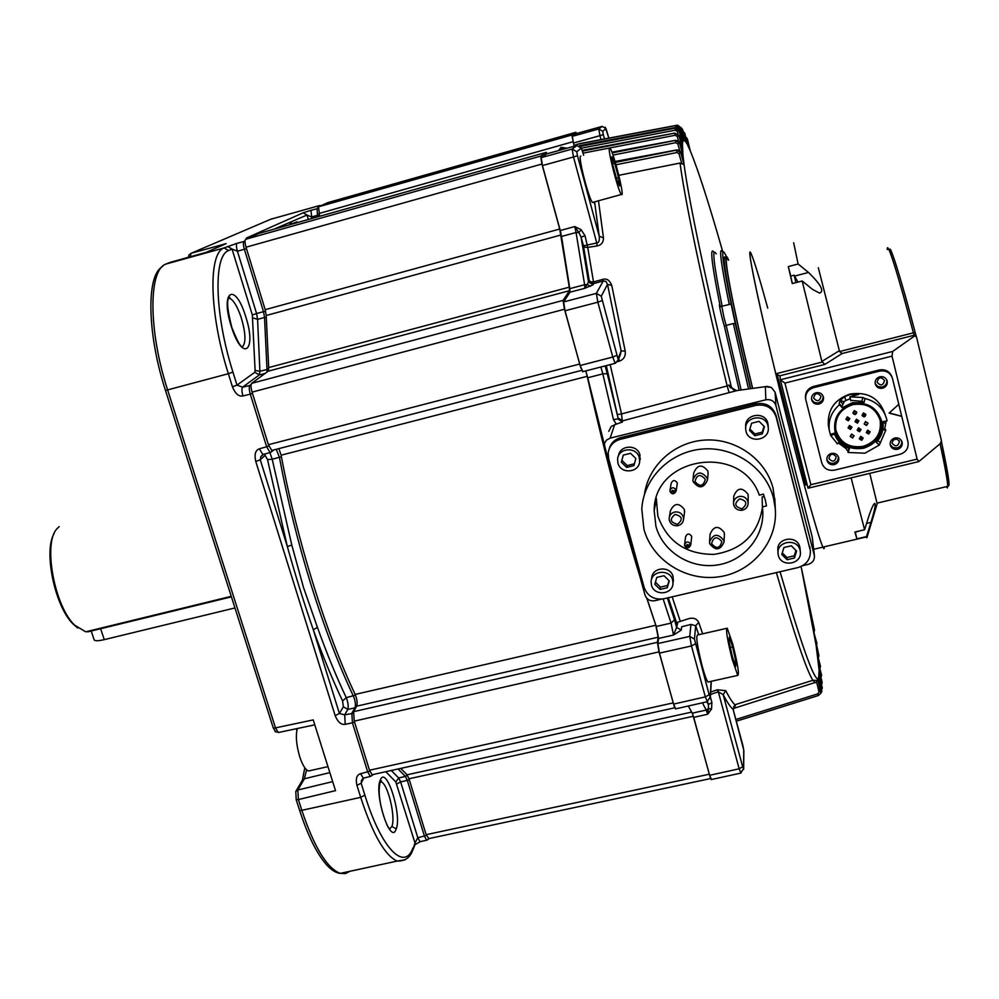 <?xml version="1.0" encoding="UTF-8"?>
<svg xmlns="http://www.w3.org/2000/svg" width="999" height="999" viewBox="0 0 999 999"><rect width="100%" height="100%" fill="white"/><g stroke="black" fill="none" stroke-linecap="round" stroke-linejoin="round"><path stroke-width="1.5" d="M793.656 242.757L798.126 263.998L808.491 272.452C820.816 284.428 824.512 291.321 819.592 293.119L812.637 289.473L802.185 280.981L821.877 361.438L824.824 364.423L842.145 353.521L914.11 335.277L916.195 336.151L915.259 332.879L913.386 332.829L839.572 351.548L818.331 267.732M780.319 379.832L784.927 383.092L892.02 356.119L892.681 351.448L780.319 379.795L808.041 488.211L780.319 379.832L780.019 375.999L775.786 373.801C756.255 293.718 745.691 240.734 751.285 254.021C747.452 246.828 752.122 272.115 765.334 329.87C778.221 385.527 797.052 459.765 809.54 504.233C816.208 527.959 820.666 542.257 822.901 547.115C819.992 540.684 813.798 520.067 804.307 485.252L806.717 483.054M821.877 361.438L839.247 350.749M839.572 351.548L842.145 353.521M941.57 442.232L948.913 481.88L949 484.627L947.726 486.351C947.651 481.331 945.116 467.132 940.096 443.768L941.433 441.583M892.681 351.448L914.497 336.039L916.408 336.626L941.42 440.571L940.371 443.531L918.793 461.6L917.107 459.115L810.863 484.702L784.927 383.092M892.02 356.119L917.107 459.115M858.216 428.359L858.441 429.27M877.159 503.758L869.754 473.376M851.111 477.859L864.597 529.732L869.118 515.347C872.115 506.718 874.075 502.784 875.024 503.546C875.698 505.057 874.35 511.338 870.966 522.377L866.508 536.588L867.045 537.3M866.508 536.588L856.892 538.836L855.244 532.092M864.597 529.732L854.857 532.017L856.892 538.836M824.262 546.79C824.4 549.225 823.938 549.338 822.901 547.115C823.938 549.338 824.4 549.225 824.262 546.79M802.185 280.981L792.257 283.579L788.311 266.583L798.126 263.998M790.783 276.086L788.311 266.583M808.041 488.211L810.863 484.702M877.085 382.267C880.706 386.238 883.178 385.626 884.515 380.407C880.893 376.436 878.408 377.048 877.085 382.267M813.648 398.102C817.257 402.048 819.704 401.436 820.978 396.266C817.369 392.32 814.922 392.932 813.648 398.102M828.92 458.541C832.504 462.45 834.939 461.863 836.225 456.768C832.629 452.859 830.194 453.446 828.92 458.541M899.45 441.396L899.462 441.433C898.076 446.528 895.604 447.115 892.057 443.194L892.045 443.131C893.456 438.062 895.928 437.475 899.45 441.396M892.669 440.234L896.99 438.836M310.776 770.479L308.479 770.991C305.394 769.767 302.46 764.997 299.7 756.68C296.303 744.979 295.517 735.589 297.327 728.521M363.973 777.984L363.299 778.146L360.589 773.676C356.693 774.862 355.469 778.758 356.943 785.351L360.689 797.352L301.81 810.339C314.273 847.414 327.085 868.418 340.259 873.351L345.392 873.601L349.937 871.29L345.417 873.601L340.322 873.363C327.135 868.481 314.31 847.464 301.823 810.339L299.638 810.451C307.754 835.339 316.633 853.333 326.261 864.447C330.969 869.704 335.377 872.626 339.46 873.201M345.03 872.352L340.659 873.301M304.807 767.781L302.397 780.219L295.791 791.495L296.204 799.687L299.638 810.451M296.853 730.306L296.116 728.771M275.861 732.042L273.326 728.071L165.497 390.472C147.927 336.663 146.166 279.82 160.427 268.107L163.062 265.909M188.424 257.292L188.886 255.07L191.059 253.321L190.297 256.768M245.042 240.909L244.006 241.371C243.069 242.295 243.182 244.93 244.368 249.3L237.4 251.224L232.018 249.026L252.335 314.985L256.581 313.524L237.4 251.224C236.226 246.965 236.101 244.33 237.013 243.319L224.113 247.939L166.109 263.998C148.339 269.468 148.227 330.706 167.645 390.022M311.725 217.695L310.989 210.29L303.172 212.812L246.378 238.049L249.3 237.675M270.617 219.293L319.368 205.607L317.045 206.643L319.905 206.169M169.705 262.487L206.256 252.335L226.161 243.619L191.059 253.321L271.291 219.006M332.667 781.618L297.839 790.009L298.389 799.562L335.514 790.646L313.236 719.904L275.499 727.884L278.296 732.517M165.497 390.472L228.359 373.713L232.442 386.8C235.24 393.706 238.724 396.765 242.894 395.966L250.287 394.143L266.658 446.79L270.03 452.51M263.661 454.308L262.849 454.533L259.365 448.826C255.369 450.199 254.183 454.433 255.781 461.513L335.152 715.596C337.799 722.065 341.146 724.974 345.217 724.325L352.435 722.801L367.719 771.952L370.329 776.423M275.037 731.493L279.096 732.367M273.326 728.071L275.499 727.884L167.657 390.01C148.239 330.706 148.351 269.468 166.109 263.998L168.719 262.887M266.958 372.065L266.983 369.518L268.743 369.305M251.149 384.465L249.975 385.327C248.963 386.638 249.063 389.573 250.287 394.143L252.497 393.469M271.691 450.424L272.864 450.749L270.055 452.522M263.087 454.57L260.851 456.668L262.849 454.533L270.779 452.372L273.676 450.012M269.88 452.634L272.24 459.253L279.395 457.255L276.286 449.338M355.831 707.767L354.97 707.841C355.906 704.882 355.369 700.961 353.371 696.091C338.424 664.347 324.375 627.472 311.238 585.464C298.189 543.256 287.562 500.524 279.395 457.255L281.418 456.868M263.174 454.57L260.851 456.668L260.264 459.752L287.325 546.503C295.629 576.186 304.295 603.945 313.299 629.782C322.764 656.093 332.517 679.807 342.582 700.911L343.369 706.793L347.827 709.402C348.639 706.48 348.127 702.572 346.278 697.664L355.469 695.129M343.369 706.793L339.41 713.498L344.68 714.834L347.827 709.402L354.97 707.841L351.835 713.323L352.435 722.801L354.558 722.115M372.252 774.687L373.339 774.45M363.261 778.134L361.263 780.956L363.299 778.146L371.004 776.285M409.278 779.695L407.317 780.356L405.357 776.398L407.355 775.149M428.546 838.661L429.32 838.498M398.077 768.98L405.369 776.398L398.688 777.971L400.636 781.917L407.317 780.356L424.45 836.2L426.648 840.209L429.133 838.71M391.258 770.491L398.676 777.971L395.816 781.98L414.985 842.956L417.794 837.699L420.005 841.707L427.16 840.109M318.069 208.129L317.02 208.604L317.507 215.297L311.501 216.97L307.005 215.035L273.913 229.208M271.291 218.993L272.814 218.581M412.637 850.486L414.985 842.956L415.047 844.555L420.504 841.608M362.113 779.295L361.139 783.179L356.943 785.351M353.184 713.298L344.68 714.834L345.217 724.325M272.24 459.253L267.495 459.552L287.325 546.503L291.808 545.117L303.459 587.387L317.432 627.36C326.735 653.346 336.363 676.785 346.266 697.664L342.582 700.911M246.478 248.676L244.38 249.288L263.524 311.688L256.581 313.524L257.592 319.343L264.535 317.507L267.008 369.518L259.927 371.278L255.107 370.454L254.807 372.277L237 385.127L242.645 387.15C241.633 388.399 241.708 391.346 242.894 395.966M259.927 371.278L259.303 374.925L254.807 372.277M795.941 550.387L794.292 555.794L786.925 557.517L787.075 559.727L781.792 554.495L783.903 547.539L791.308 545.791L796.59 551.036L794.467 558.004L787.075 559.727M782.279 552.909L786.925 557.517M794.292 555.794L794.467 558.004M778.333 555.307C780.981 567.782 802.197 564.36 800.336 551.735L800.074 550.212C797.464 537.837 776.448 541.046 778.034 553.546L778.333 555.307M778.009 552.934L777.871 550.274C776.298 537.849 797.19 534.652 799.774 546.965L800.062 548.701M749.5 430.394L751.598 423.214L759.078 421.353L764.447 426.698L762.324 433.878L754.857 435.726L749.5 430.394M749.887 429.071L754.844 433.991L762.274 432.155L764.01 426.273M762.274 432.155L762.324 433.878M746.003 431.268C748.688 443.918 769.854 440.497 768.256 427.634L767.956 425.824C765.321 413.286 744.392 416.446 745.679 429.145L746.003 431.268M745.691 427.709L745.716 426.598C744.43 413.973 765.234 410.826 767.856 423.289L768.194 425.924M754.844 433.991L754.857 435.726M87.038 631.493L85.702 631.818L74.613 625.137C54.346 605.993 42.92 543.119 56.906 528.858L59.166 526.66M87.687 631.892L231.406 596.853M77.86 628.109L73.214 624.138C54.908 606.73 43.269 551.136 54.146 533.528M862.1 415.547C862.774 412.937 864.023 412.624 865.846 414.622C865.159 417.245 863.91 417.545 862.1 415.547M863.748 414.16L862.886 415.522L864.272 416.321L865.134 414.96L863.748 414.16M794.18 275.2L795.903 282.63M792.382 283.554L790.671 276.111L794.143 275.2M234.952 607.941L104.271 639.635C98.377 640.996 95.017 641.096 94.193 639.947L94.156 639.835M646.815 598.276L655.794 625.249L355.157 694.417C357.068 699.325 357.605 703.234 356.73 706.168L353.596 711.675L354.258 721.141L369.493 770.229L372.09 774.725L674.762 707.791M655.794 625.249L658.166 637.187L657.392 642.307L659.003 651.872L674.3 706.568M319.568 215.472L318.519 206.793L328.072 202.547M288.723 225.037L296.99 221.853M272.577 450.249L271.765 450.462L268.406 444.705L252.085 392.12C250.811 387.562 250.687 384.627 251.723 383.329L268.119 371.203L268.694 367.57L266.196 315.509L265.185 309.678L246.029 247.215C244.817 242.857 244.705 240.21 245.692 239.285L258.704 233.504M355.157 694.417C325.686 632.342 296.978 540.484 281.106 455.194L278.883 448.663M372.752 774.587L372.09 774.725M428.871 838.586L426.136 834.677L408.991 778.77L407.043 774.812L400.699 768.406M692.582 713.86L710.277 777.547M585.751 370.941L587.2 376.286C602.959 446.69 620.491 513.299 639.797 576.086M547.152 153.746L546.203 152.36L540.671 156.106L541.908 164.036L559.727 229.033L569.268 287.163L569.48 290.697L563.086 300.412L564.46 309.24L580.943 368.244M567.045 148.227L561.026 147.303L558.653 150.549M576.648 133.491L575.911 132.293L571.865 135.015L574.063 145.667M706.768 711.251L707.791 709.278M594.867 204.233L594.068 202.347M560.139 150.137L562.699 148.127L565.834 148.564M576.773 144.38L579.083 143.918L574.5 145.23L573.476 146.453M676.972 125.25L580.219 143.531M574.138 145.592L573.438 143.044L599.962 135.677L600.998 139.548M602.21 126.386L576.336 133.579L572.315 136.339L573.438 143.044M582.904 371.628L580.119 365.522L612.787 357.03L615.072 363.274M617.719 361.588L619.405 361.126C623.838 359.465 625.774 356.131 625.212 351.099L611.75 285.427L607.529 284.39L605.968 281.431L603.271 280.944L596.366 293.369L563.648 301.935L565.022 310.764L580.119 365.522M563.648 301.935L570.004 292.183L584.877 288.274L588.523 282.03L593.219 284.74L593.506 281.943L602.834 279.37C606.718 278.184 609.69 280.207 611.75 285.427M597.115 245.941L596.778 242.982C598.863 242.807 599.687 240.559 599.225 236.226L603.471 237.862C603.483 242.357 601.361 245.055 597.115 245.941L587.724 247.402L585.027 235.739L581.093 237.15L578.908 232.58L576.061 232.517L584.627 284.74L569.805 288.636L570.004 292.183M569.805 288.636L561.525 236.451L576.061 232.517L574.762 226.561L560.239 230.507L561.525 236.451M560.239 230.507L542.445 165.572L573.488 156.98L596.778 242.982L583.466 245.841L585.064 247.252L587.724 247.402L593.506 281.943L590.834 281.93L589.26 280.819L593.93 283.516L603.271 280.944L602.834 279.37M546.803 153.834L541.208 157.642L542.445 165.572M733.628 706.655L735.464 705.294L734.877 704.757C732.354 702.297 729.307 697.589 725.711 690.646L723.176 694.667L718.306 691.795L739.16 768.805L709.602 775.299L711.463 779.52M709.602 775.299L693.718 717.357L707.692 714.235L711.513 709.078L711.912 702.584L708.341 704.595L708.516 708.503L706.231 710.039L707.692 714.235L708.516 708.503L711.513 709.078M702.409 702.809L706.231 710.039L692.245 713.174L693.718 717.357M692.245 713.174L688.311 706.006M690.933 624.412L695.679 625.749L698.713 622.402C696.865 618.881 693.756 617.557 689.385 618.456L677.821 622.177L676.635 627.409L681.281 630.107L681.668 626.773L690.933 624.412L689.747 636.375L657.866 643.556L659.477 653.121L673.551 704.108L675.724 708.865M657.866 643.556L658.628 638.436L673.501 635.064L676.635 627.409L674.525 619.817L671.066 623.101L656.256 626.473L658.628 638.436M656.256 626.473L646.915 598.389M639.048 573.351L620.716 510.264L587.737 377.759L602.834 373.863L600.886 367.033M585.776 370.941L587.737 377.759M708.154 710.389L707.13 712.324M622.427 422.04L616.296 424.138L613.486 419.642L617.769 418.881L622.427 422.04L621.528 413.923L727.16 385.964L729.12 392.632L737.399 390.509M728.895 385.065L727.16 385.964C703.096 287.475 684.902 200.3 680.044 163.049L684.078 164.635C688.935 201.261 707.155 288.099 731.156 386.188L728.895 385.065L734.577 390.896L765.371 386.65L765.846 399.8L610.152 438.124L606.555 440.072L604.67 442.882L604.42 447.752L645.042 595.104C646.753 599.5 650.012 601.373 654.82 600.736L661.488 599.15M676.573 150.125L676.535 150C678.87 149.838 680.244 150.649 680.656 152.422L684.078 164.635L682.954 155.332L681.006 153.659M675.274 135.24L674.962 133.079L678.995 135.589L677.31 136.476L675.274 135.24L609.69 147.977M582.542 151.061L674.937 133.104L582.342 150.35L674.937 133.079L678.995 135.577L682.404 148.264L680.519 146.428M581.555 148.139L675.361 130.157L677.359 131.418L679.07 130.694L682.442 143.431L680.581 141.458M678.433 129.408L679.07 130.682L675.062 128.159L579.82 145.979M679.407 127.31L683.016 140.797L681.193 138.699M576.885 145.504L574.5 145.23M679.695 127.997L680.906 127.735L677.647 125.187L677.035 125.574M681.405 129.658L682.617 129.533L680.781 127.323M683.591 133.379L684.814 133.391L683.054 131.256M686.213 139.073L687.462 139.211L685.739 137.15M733.079 708.591L816.62 682.03L818.98 691.82L817.831 693.843L818.443 695.504L736.325 721.178L818.431 695.491L820.703 693.181L818.443 695.504L736.325 721.216M663.136 598.925L671.078 623.089L673.501 635.064L681.281 630.107M802.684 565.671L808.253 564.348C812.512 562.986 814.572 560.177 814.447 555.906L775.923 405.619C774.213 401.011 770.866 399.076 765.846 399.8M616.296 424.138L611.213 426.461L608.803 431.331M767.145 386.401L765.371 386.65L771.44 387.487L775.099 392.27L771.44 387.475L767.145 386.401M731.156 386.188L731.792 387.837L736.538 390.621M819.18 676.41L819.23 675.574M731.168 386.226L729.595 386.588M816.62 682.03L817.669 678.758L820.703 693.181M710.664 692.045L717.319 689.785L725.711 690.646M710.526 694.43L718.306 691.795L717.319 689.785M735.464 705.294L733.229 709.777M776.373 572.589C794.367 634.452 806.53 670.354 812.861 680.319L734.877 704.757L733.179 709.527M812.362 537.924L814.26 554.907M812.125 536.6L775.099 392.27L775.923 405.619M818.131 680.681L818.78 678.796M819.118 670.229L822.177 682.379L821.553 684.602L822.189 682.567M818.581 663.561L821.578 675.224L820.953 677.409M817.569 655.182L820.479 666.283L819.43 666.808M819.867 668.518L820.491 666.37L819.854 668.443M818.868 655.444L817.894 656.393M816.87 643.319L814.235 633.753M780.057 571.728C800.624 642.295 813.161 677.971 817.669 678.758L818.668 677.871L819.093 670.117L816.096 645.129L801.086 566.495L814.522 630.119L813.76 630.968M819.168 675.074L822.277 687.724L821.628 689.897L822.277 687.961M821.815 691.458L820.441 693.843L821.815 691.458L821.727 690.346L820.566 690.734M675.461 140.409L675.436 140.347C678.596 140.859 679.944 141.683 679.52 142.807L682.954 155.332L682.442 143.431L683.016 140.797L684.115 140.297L682.317 138.099M675.799 142.682L675.411 140.422L679.532 142.845L677.846 143.893L675.799 142.682L612.986 155.082M676.011 127.397L675.761 125.574L679.72 128.097L677.984 128.659L676.011 127.397L579.358 145.717M680.918 127.735L684.115 140.297L685.701 141.87L683.928 139.585M685.214 140.772L686.925 143.819M684.814 133.416L687.762 145.404L690.259 150.837C698.176 169.992 709.053 203.796 722.889 252.21M741.108 389.997L726.186 325.399L724.412 326.261C721.528 317.195 717.644 298.776 720.242 306.543C711.588 263.449 709.552 245.454 714.148 252.56M730.531 304.171L721.778 306.293L724.163 318.306L726.186 325.399L733.341 323.501L748.551 388.973M726.485 256.88C720.117 242.382 721.902 259.265 731.842 307.53L735.364 323.863L733.341 323.501M725.911 258.391C719.63 246.716 730.494 305.744 750.749 388.661M615.047 161.476L676.51 150L676.947 152.51L679.008 153.684L680.669 152.472L676.523 150.125L615.084 161.601M680.044 163.049L618.806 175.312M581.106 229.658L574.762 226.561L578.908 232.58L581.106 229.658L585.027 235.739M590.509 286.251L587.499 284.615L584.627 284.74L584.877 288.274L593.219 284.74M625.212 351.099L621.116 350.924L620.317 354.682M582.542 371.728L615.384 363.274L618.294 359.977L601.248 296.191L596.366 293.369L597.852 302.197L565.022 310.764M619.405 361.126L618.756 358.728M858.903 429.046L859.44 431.193L858.903 429.046M868.006 431.368L868.543 433.516L868.006 431.368M811.463 398.726C812.711 402.01 815.134 403.384 818.743 402.834L822.189 400.549L823.338 396.665M816.083 392.707C820.017 392.182 822.502 393.756 823.513 397.452C823.713 400.761 822.189 402.972 818.955 404.058C814.972 404.583 812.487 402.972 811.513 399.225C811.35 395.966 812.874 393.793 816.083 392.707M889.11 413.087L898.788 404.27L892.507 378.546C890.384 372.615 886.088 370.142 879.607 371.116L813.636 387.649C808.054 389.535 805.394 393.306 805.631 398.988L821.752 462.849C823.875 468.631 828.109 471.066 834.465 470.154L899.999 454.32C906.155 452.197 908.815 448.064 907.979 441.908L901.747 416.383L889.11 413.087M843.893 445.929L838.548 442.657M828.683 427.147L828.358 425.387C827.372 409.752 834.64 399.3 850.149 394.031C867.881 391.446 879.532 398.276 885.126 414.535M879.807 376.773C883.528 376.223 885.988 377.647 887.187 381.056C887.649 384.603 886.125 386.988 882.616 388.224C878.845 388.773 876.385 387.312 875.211 383.853C874.799 380.357 876.335 377.997 879.807 376.773M894.817 437.987C898.526 437.462 900.973 438.873 902.159 442.245C902.609 445.741 901.098 448.089 897.601 449.3C893.855 449.825 891.408 448.376 890.246 444.967C889.834 441.508 891.358 439.185 894.817 437.987M831.405 453.434C835.301 452.922 837.761 454.483 838.785 458.104C838.998 461.388 837.487 463.573 834.24 464.647C830.306 465.147 827.846 463.561 826.86 459.89C826.673 456.655 828.196 454.495 831.405 453.434M901.747 416.383L898.775 404.295M805.494 398.014L805.469 397.777C805.219 392.12 807.879 388.349 813.436 386.476L879.195 369.992C885.339 369.006 889.572 371.253 891.895 376.76M889.222 412.974L901.697 416.233M848.788 448.401L848.026 452.46L864.922 453.209L879.332 445.054L885.713 430.369L885.738 429.607L882.966 428.858M847.789 451.111L845.816 448.426L846.303 447.315M838.286 442.907L845.816 448.426L845.216 446.74M839.185 403.496L840.022 400.599L844.18 401.623L841.907 406.543L839.185 403.496L839.497 404.682C831.505 411.688 828.109 420.279 829.307 430.469L830.718 435.539L837.387 443.743M876.36 442.207L879.332 445.054L876.26 442.307C881.792 436.376 884.003 429.495 882.866 421.665L887.05 420.879L886.8 419.592C883.79 408.504 876.535 401.473 865.022 398.514L862.886 397.515L849.862 396.84L858.566 394.443L850.274 394.53L844.729 396.503L840.022 400.599L842.669 403.871M844.729 396.503L845.728 400.512L850.324 398.701M844.18 401.623L845.728 400.512M841.907 406.543L842.244 407.754L839.497 404.682M850.736 400.387L861.825 401.286L864.035 402.522L852.347 402.722L842.244 407.754M884.639 429.32L886.088 421.054M850.836 400.786L849.862 396.84M864.035 402.522L865.022 398.526L863.96 402.285M848.026 452.46L849.45 448.638C841.845 445.829 836.787 440.684 834.252 433.241L830.219 434.428M835.027 431.743C833.029 417.957 838.898 408.641 852.622 403.796C867.057 401.66 876.66 407.18 881.405 420.354C883.303 434.19 877.397 443.481 863.673 448.214C849.337 450.299 839.784 444.805 835.027 431.743M839.272 441.983L837.224 443.893M885.838 423.464L883.016 422.702M852.834 404.657C866.558 402.622 875.686 407.867 880.206 420.392L880.344 420.991C881.792 433.903 876.135 442.545 863.348 446.903C849.699 448.888 840.621 443.656 836.101 431.231L835.726 429.433C834.877 417.07 840.571 408.816 852.834 404.657M835.826 429.995C840.097 442.857 849.225 448.301 863.198 446.341C875.973 441.983 881.63 433.354 880.169 420.454L879.757 418.843M870.017 431.58L868.568 433.678L866.333 432.592M866.308 432.517L867.681 430.107L870.117 431.905L867.794 430.494L866.345 432.654L868.68 434.078L870.117 431.905M867.894 422.989L866.433 425.099L864.197 424.001M864.172 423.938L865.546 421.528L867.994 423.314L865.658 421.903L864.21 424.076L866.545 425.487L867.994 423.314M865.758 414.385L863.423 412.924L862.062 415.409M859.327 438.711L860.713 436.363L863.086 437.949M860.926 429.295L859.477 431.356L857.229 430.232M857.192 430.144L858.591 427.784L861.013 429.607L858.69 428.171L857.242 430.319L859.577 431.755L861.013 429.607M855.057 421.566L856.443 419.205L858.815 420.779M856.655 412.1L854.307 410.601L852.946 413.049M845.953 419.205L847.352 416.883L849.724 418.506M848.101 427.784L849.5 425.474L851.872 427.097M853.983 435.576L852.522 437.599L850.274 436.451M850.236 436.338L851.635 434.041L854.058 435.876L851.735 434.428L850.286 436.551L852.622 437.999L854.058 435.876M860.813 436.75L859.377 438.898L861.712 440.322L863.148 438.174L860.813 436.75M861.038 437.624L861.575 439.772L861.038 437.624M856.543 419.58L855.094 421.728L857.442 423.164L858.878 421.016L856.543 419.58M856.767 420.454L857.304 422.602L856.767 420.454M847.439 417.257L845.991 419.393L848.338 420.841L849.774 418.706L847.439 417.257M847.651 418.131L848.188 420.279L847.651 418.131M849.587 425.861L848.139 427.972L850.486 429.433L851.922 427.297L849.587 425.861M849.799 426.723L850.336 428.871L849.799 426.723M875.211 383.828L878.071 386.663L882.192 387.038C885.701 385.814 887.212 383.429 886.762 379.895L886.737 379.832M890.209 444.767L893.056 447.552L897.139 447.927C900.561 446.765 902.085 444.468 901.71 441.034M826.797 459.315C828.096 462.462 830.481 463.761 833.978 463.236L837.412 461.026L838.573 457.217M709.59 540.884L710.127 534.115C713.761 525.824 718.456 525.262 724.213 532.455L724.375 535.002M762.374 506.93L762.724 510.339C764.622 536.688 743.756 561.326 716.945 565.047C690.172 569.043 662.687 551.585 655.906 526.261L654.183 510.626C653.671 456.293 741.545 442.719 759.302 495.142L763.423 494.143L765.296 499.962L766.495 505.931L762.374 506.93L762.162 496.915L764.235 496.416M656.306 498.314L657.829 515.959C667.132 541.57 685.826 554.383 713.935 554.383C741.745 550.099 757.916 534.477 762.449 507.517M684.64 544.18L685.576 536.813C687.162 533.341 689.173 533.129 691.583 536.176L691.608 537.537M670.067 489.797L671.166 483.366C672.802 479.895 674.8 479.695 677.197 482.754L677.172 484.328M669.417 516.808L670.379 510.926C674.163 502.884 678.845 502.422 684.402 509.54L684.427 512.937M693.081 478.246L693.781 472.764C697.502 464.46 702.21 463.911 707.929 471.153L708.016 474.213M733.553 502.559L733.79 496.103C737.349 487.549 742.082 486.913 747.989 494.193L748.189 496.341M773.488 497.989C765.833 467.844 734.065 446.078 701.997 449.075C669.892 451.798 643.456 478.471 641.795 509.015L643.905 529.145C652.31 560.414 686.35 581.868 719.392 576.748C752.484 571.99 778.071 541.271 775.286 508.653L773.488 497.989M644.48 494.33C648.363 465.384 674.837 441.546 705.494 440.035C736.151 438.311 765.734 459.415 773.051 488.149L774.999 502.584M663.798 598.788L797.889 567.582C806.443 564.897 810.601 559.265 810.364 550.674L776.161 417.058C772.726 407.779 765.971 403.896 755.906 405.394L620.142 439.373C613.249 441.483 609.265 446.004 608.179 452.972L608.653 458.691L644.155 587.474C647.577 596.303 654.133 600.074 663.798 598.788M795.129 553.059L796.091 550.536M609.178 448.888C610.913 443.119 614.747 439.373 620.666 437.662L755.881 403.796C765.921 402.297 772.639 406.168 776.061 415.409L810.364 550.674M687.999 546.341L688.598 545.192L687.175 544.517L686.588 545.666L687.999 546.341M673.376 492.12L673.963 490.959L672.527 490.284L671.952 491.446L673.376 492.12M752.672 388.399C732.205 304.645 721.515 246.366 728.271 260.14M767.731 308.092C759.69 278.833 754.208 260.814 751.285 254.021M728.633 260.04L727.871 258.504C721.028 244.555 731.855 303.584 752.584 388.411M777.197 374.588L805.469 483.928M651.548 579.383L651.71 578.496C651.673 567.007 670.616 565.384 673.114 576.698L673.164 581.793M651.46 585.052C654.02 596.503 673.251 594.705 672.989 583.004L672.639 580.082C670.129 568.706 651.073 570.329 651.111 581.893L651.46 585.052M660.077 589.41L654.832 584.265L656.793 577.41L663.998 575.724L669.255 580.881L667.282 587.724L660.077 589.41L660.439 587.112L655.431 582.18M667.282 587.724L667.619 585.439L660.439 587.112M667.619 585.439L669.005 580.631M732.267 659.577L737.761 675.399C739.385 674.462 737.712 664.048 732.742 644.143L727.222 628.209C725.561 628.97 727.247 639.422 732.267 659.577M708.766 681.867L707.966 682.042C706.58 680.356 704.67 675.112 702.235 666.321C697.215 646.241 695.691 635.789 697.652 634.952L726.535 628.371M729.145 641.907L729.307 637.175L732.654 646.977L735.838 661.513L735.714 666.42L732.354 656.618L729.145 641.907M730.369 647.489L732.654 646.977M734.165 661.887L735.838 661.513M621.94 194.668C624 193.356 613.199 151.299 610.027 148.252L609.49 148.014C607.205 148.539 618.231 191.658 621.366 194.48L621.94 194.668M614.66 163.137L618.531 177.622L619.617 185.951L616.808 179.745L612.887 165.072L611.838 156.793L614.66 163.137L612.712 163.686M593.319 202.21L592.494 202.435C588.96 199.738 577.922 156.768 580.594 156.131L580.806 156.069M616.395 178.209L618.531 177.622M623.314 455.107L621.865 460.352L627.16 465.584L634.402 463.786L635.864 458.541L633.928 465.621L626.648 467.42L621.328 462.162L623.276 455.107L630.556 453.296L635.888 458.566M634.402 463.786L633.928 465.621M621.865 460.352L621.328 462.162M627.16 465.584L626.648 467.42M617.931 463.012C620.491 474.513 639.435 472.939 639.647 461.188L639.298 457.717C636.788 446.316 618.069 447.677 617.594 459.265L617.931 463.012M618.493 455.881C619.68 444.792 637.574 444.056 639.984 455.02L639.61 461.638M855.156 413.998L854.62 411.838L855.156 413.998M854.407 410.976C857.105 411.576 857.404 412.774 855.294 414.56C852.597 413.961 852.297 412.762 854.407 410.976M779.769 375.811L824.824 364.423M822.115 362.088L775.786 373.801M887.262 249.625C886.812 238.911 898.188 274.5 913.386 332.829L914.497 336.039M889.372 250.699C890.396 244.418 899.025 271.815 915.259 332.892M941.558 442.207C947.864 471.828 950.174 486.363 948.476 485.814M877.06 503.121L947.726 486.351L947.377 487.937L946.328 486.675M804.307 485.252L807.105 484.577M808.491 272.452L794.754 276.061M866.583 523.414L870.966 522.377M245.03 241.258L237.013 243.319M318.069 208.504L310.989 210.29M166.109 263.998L164.997 264.548M268.893 446.091L259.365 448.826M369.842 771.253L360.589 773.676M301.823 810.339L298.389 799.562L296.204 799.687M295.791 791.495L297.839 790.009L304.408 778.758L329.845 772.627M302.397 780.219L304.408 778.758L306.581 769.842M224.113 247.939C208.004 252.959 209.278 314.061 228.359 373.713L232.929 372.078C214.548 314.498 213.199 255.494 228.634 250.549L224.113 247.939M232.929 372.078L237 385.127L232.442 386.8M228.634 250.549L232.018 249.026L227.522 246.428M255.107 370.454L252.335 314.985M231.718 327.709L231.194 326.049C219.967 290.946 234.827 281.556 245.392 315.597L245.904 317.207C256.805 350.749 242.919 362.575 231.718 327.709L231.83 327.497C226.998 308.454 226.311 298.389 229.782 297.29L229.57 298.226C233.516 300.075 237.362 306.418 241.121 317.295C245.617 332.53 246.129 342.27 242.657 346.541M252.834 317.907L257.592 319.343M265.559 311.064L263.524 311.688L264.535 317.507L266.196 317.357M251.049 385.227L242.645 387.15L259.303 374.925L264.997 373.501M426.411 835.539L417.794 837.699L400.636 781.917L396.803 783.953M248.014 238.012L246.378 238.049M308.117 218.706L307.005 215.035L303.172 212.812M291.87 223.264L289.56 222.939L290.16 224.138M319.355 214.748L317.507 215.297L317.719 215.996M318.319 206.581L317.045 206.643M319.368 205.607L321.066 205.657M415.022 844.617L414.71 845.379M405.319 859.739L397.252 861.063C385.114 855.918 372.927 834.677 360.689 797.352L364.872 795.154C381.156 848.438 404.383 871.777 412.924 848.026M364.872 795.154L361.139 783.179L363.686 778.159M395.816 781.98L385.826 771.69M380.194 780.231L380.482 779.57C386.426 765.596 402.01 814.635 396.253 828.908L395.979 829.607C390.347 845.054 373.963 794.068 380.194 780.231M380.332 781.742L381.044 781.855C387.662 783.029 395.904 816.92 391.895 826.485L396.253 828.908M391.895 826.485L389.398 829.145M317.482 627.347L313.299 629.782L339.41 713.498L335.152 715.596M267.495 459.54L265.11 455.357L260.264 459.752L255.781 461.513M291.808 545.117L272.215 459.265M264.947 453.996L265.11 455.357M259.902 371.291L257.58 319.355M228.396 298.127L229.57 298.226L228.209 298.614M104.271 639.635L100.462 628.221M354.258 721.141L659.003 651.872M673.089 702.909L369.493 770.229M327.984 202.572L575.911 132.293M571.865 135.015L318.519 206.793M318.981 213.499L573.001 141.721M258.566 233.541L546.203 152.36M540.671 156.106L245.692 239.285M246.029 247.215L541.908 164.036M559.727 229.033L265.185 309.678M266.196 315.509L561.001 234.977M569.268 287.163L268.694 367.57M268.119 371.203L569.48 290.697M563.086 300.412L251.723 383.329M252.085 392.12L564.46 309.24M579.582 364.048L268.406 444.705M281.106 455.194L587.212 376.311M356.73 706.168L658.166 637.187M657.392 642.307L353.596 711.675M709.203 774.237L426.136 834.677M408.991 778.77L693.306 716.258M691.633 712.1L407.043 774.812M675.361 130.157L675.062 128.172L580.294 146.353M572.315 136.339L598.763 128.971L599.962 135.677L603.309 134.603L602.709 131.256L606.031 128.621L608.828 138.062L605.244 127.21M606.031 128.621L602.172 126.386L598.763 128.971L602.709 131.256M605.169 365.921L607.242 373.688L602.834 373.863L613.486 419.642M607.242 373.688L618.056 418.007L606.306 365.622M618.056 418.007L622.839 420.766L729.12 392.632M617.569 414.535L621.528 413.923L610.177 364.623M679.008 153.684L681.655 163.062M612.2 152.897L675.411 140.422L611.95 152.235M609.49 148.014L583.104 153.134M677.31 136.476L678.608 141.284M677.359 131.418L678.034 133.978M579.083 143.918L675.761 125.574L579.37 143.694M735.863 719.492L817.831 693.843M742.657 766.733L743.556 768.656L743.756 750.112L733.116 709.365C730.431 707.105 727.122 702.21 723.176 694.667L742.657 766.733L739.16 768.805L740.921 773.076M711.912 702.584L710.376 696.94M706.867 701.798L708.341 704.595L707.542 701.635M673.551 704.108L705.331 696.877L707.379 701.685M709.153 694.742L694.455 639.098L689.747 636.375L691.458 645.953L705.331 696.877L709.153 694.742L710.189 696.99L711.151 681.33M695.329 643.893L691.458 645.953L659.477 653.121M610.152 438.124L614.685 424.538M739.198 390.259L724.412 326.261M822.177 682.379L821.041 682.554M821.578 675.224L820.479 675.574M816.882 643.393L815.996 644.405M729.819 386.988L731.318 386.65M731.593 387.462L730.331 387.799M820.778 692.844L820.741 691.445L818.98 691.82M817.619 680.369L812.861 680.319L815.296 682.804M680.119 620.829L672.165 596.84M702.647 633.816L698.713 622.402M743.756 750.112L742.906 745.579M711.226 779.57L740.721 773.114L743.556 768.656M710.227 698.638L710.314 697.926M675.411 708.928L707.13 701.735L710.189 696.99M694.455 639.098L695.679 625.749L698.776 634.702M677.035 624.1L668.281 597.739M667.357 597.951L674.525 619.817M822.277 687.724L821.066 687.649M677.846 143.893L679.807 150.986M722.127 306.218C713.661 264.098 711.688 246.641 716.208 253.846M735.364 323.863L750.449 388.711M725.848 259.053L725.262 257.555M722.839 252.198C718.506 244.942 720.641 262.375 729.258 304.483M604.457 138.886L603.309 134.603M676.947 152.51L616.008 164.76M615.334 162.425L676.523 150.125M603.471 237.862L598.526 201.124M589.26 280.819L583.466 245.841L581.093 237.15L588.523 282.03L589.26 280.819M541.208 157.642L572.152 149.051L573.476 156.993L577.459 155.694L576.785 151.736L581.356 148.114L583.666 155.27L582.629 151.436M576.91 145.492L572.152 149.051L576.785 151.736M581.356 148.114L576.848 145.517L546.728 153.858M594.642 202.185L599.225 236.226L577.459 155.694M601.248 296.191L607.529 284.39L621.116 350.924L618.181 358.491M601.997 300.599L597.852 302.197L612.787 357.03L616.895 355.369M879.195 369.992L879.607 371.116M813.636 387.649L813.436 386.476M853.87 393.868L854.27 395.504M861.825 401.286L862.886 397.515M834.552 434.128L830.718 435.539M885.713 430.369L882.854 429.595M877.896 440.459L880.431 442.882M709.64 543.419L709.715 543.743C715.621 551.048 720.391 550.449 724.013 541.957L723.788 540.409C717.944 533.116 713.186 533.678 709.49 542.082L709.627 543.344M721.74 541.421C716.945 536.051 713.561 536.75 711.625 543.531L711.688 543.806C716.483 549.175 719.854 548.476 721.815 541.708L721.74 541.421M620.142 439.373L620.666 437.662M755.881 403.796L755.906 405.394M776.161 417.058L776.061 415.409M809.752 546.453L809.989 548.613M690.659 544.168C688.211 541.071 686.176 541.283 684.565 544.805L684.665 545.666C686.625 548.913 688.661 548.663 690.759 544.942L690.659 544.168L688.598 545.192M684.69 545.704C687.187 548.701 689.21 548.439 690.759 544.942L691.67 536.938M686.588 545.666L684.665 545.666L684.565 544.805M676.048 489.972C673.626 486.863 671.578 487.062 669.929 490.584L670.042 491.508C672.015 494.742 674.05 494.505 676.148 490.809L676.048 489.972L673.963 490.959M670.054 491.533C672.539 494.555 674.562 494.318 676.148 490.809L677.297 483.578M671.952 491.446L670.042 491.508L669.929 490.584M674.949 511.975C671.428 512.862 669.48 515.047 669.13 518.543L669.367 520.516C670.779 524.313 673.551 526.048 677.697 525.699C681.306 524.85 683.266 522.614 683.603 519.018L683.378 517.157C681.942 513.311 679.133 511.588 674.949 511.975M677.784 525.686C681.355 524.8 683.291 522.577 683.603 519.018L684.64 511.388M674.974 514.51C669.455 519.093 670.229 522.34 677.297 524.25L677.597 524.188C683.129 519.617 682.354 516.371 675.274 514.448L674.974 514.51M693.031 481.331L693.119 481.655C698.975 489.011 703.771 488.436 707.479 479.907L707.242 478.209C701.448 470.866 696.665 471.416 692.881 479.845L693.019 481.256M695.067 481.655C699.899 487.075 703.296 486.351 705.244 479.47L705.182 479.183C700.336 473.763 696.952 474.488 695.004 481.368L695.067 481.655M739.447 496.403C735.651 497.402 733.678 499.775 733.516 503.546L733.728 505.032C735.139 508.878 737.936 510.614 742.157 510.239C746.016 509.278 748.014 506.855 748.139 502.984L747.926 501.623C746.515 497.752 743.693 496.016 739.447 496.403M742.207 510.239C746.041 509.228 748.026 506.818 748.139 502.984L748.201 495.541M741.795 508.766L742.095 508.703C747.727 504.095 746.965 500.811 739.834 498.888L739.535 498.951C733.903 503.571 734.665 506.843 741.795 508.778M888.848 249.563L890.009 249.176C891.008 247.74 902.159 282.13 915.246 332.854L916.195 336.163M877.184 503.671L866.882 537.812M866.595 536.888L813.673 549.275M874.3 503.721L875.024 503.546M808.291 488.161L918.755 461.588M899.237 440.771L899.462 441.433M308.479 770.991L327.959 766.645M340.259 873.351C336.8 873.251 332.143 870.279 326.261 864.447M278.321 732.529L314.797 724.837M373.064 774.799L370.329 776.448M340.322 873.363L397.252 861.063C409.852 861.35 411.913 851.573 412.987 849.637L415.047 844.555M389.023 828.633L389.123 828.321C388.574 830.319 375.324 799.562 380.282 781.842L381.493 780.856L380.232 782.03M240.846 346.203L240.846 345.954C240.996 344.243 241.134 350.474 231.843 327.522M800.336 551.735L800.049 548.463M858.528 531.318L855.082 532.13M768.256 427.634L768.156 425.087M231.244 596.328L85.702 631.818M73.214 624.138L74.613 625.137M797.726 281.668L794.217 275.337M94.193 639.947L91.209 631.031M271.765 450.462L581.743 370.342M428.359 838.698L710.651 778.546M611.925 152.173L675.411 140.347M686.763 137.899L685.739 137.138M690.234 150.699L687.462 139.236M697.489 169.917C704.707 190.759 713.174 218.194 722.889 252.223M819.242 675.386L819.18 670.754M819.168 670.404L818.643 663.985M818.606 663.673L817.632 655.544M817.594 655.244L816.171 645.529M814.285 634.04L818.855 655.394M814.247 633.778L812.012 621.203M742.881 745.529L733.204 709.615M743.656 769.367L743.855 750.811M710.314 697.864L711.313 681.293M812.162 536.725L814.447 555.906M812.137 536.625L775.099 392.257M818.006 680.132L818.73 678.92M818.693 677.996L821.827 691.133M818.843 678.583L819.23 675.736M820.953 677.447L821.59 675.336M818.306 657.941L818.943 655.781M816.283 645.841L816.945 643.668M813.973 632.192L814.535 630.169M685.664 141.708L682.592 129.445M720.379 306.943L720.142 306.169L721.603 306.343M582.654 151.436L580.407 146.466M615.084 363.299L618.306 359.915L620.279 354.782M805.631 398.988L805.469 397.777M829.307 430.469L828.358 425.387M886.762 379.895L887.187 381.056M901.772 441.146L902.159 442.245M709.49 542.082L709.627 543.394C715.346 551.111 720.142 550.636 724.013 541.957L724.425 533.978M774.812 498.613L775.286 508.653M656.143 500.624L654.183 510.626M669.13 518.543C669.68 523.551 672.539 525.949 677.709 525.724M708.154 472.814L707.479 479.907C703.521 488.598 698.701 489.06 693.019 481.306L692.881 479.845M733.516 503.546C734.302 508.316 737.187 510.551 742.157 510.264M672.989 583.004L673.463 579.595M737.761 675.399L707.966 682.042M621.366 194.48L592.494 202.435M639.647 461.188L640.334 458.466"/></g></svg>
